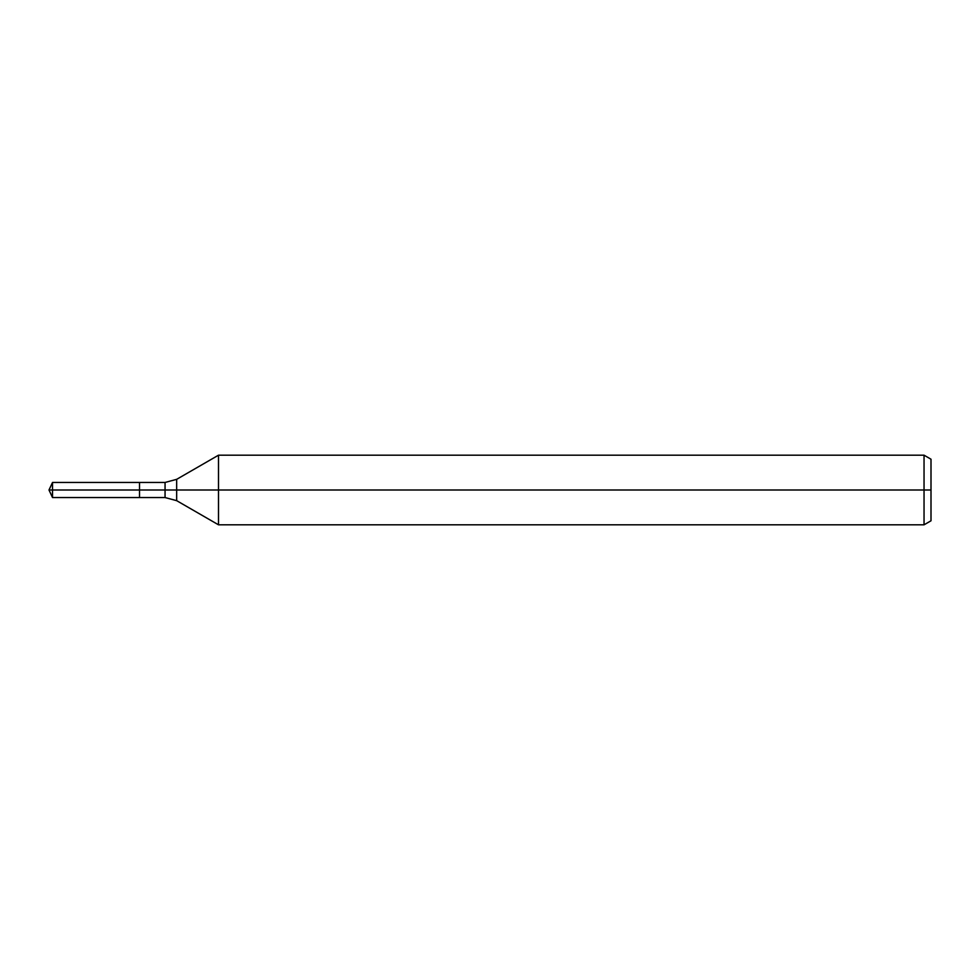 <?xml version="1.0" encoding="UTF-8"?>
<svg xmlns="http://www.w3.org/2000/svg" width="980" height="980" viewBox="0 0 980 980"><rect width="100%" height="100%" fill="white"/><g stroke="black" fill="none" stroke-linecap="round" stroke-linejoin="round"><path stroke-width="1.47" d="M924.042 524.815L924.042 455.185L931 459.204L931 520.797L924.042 524.815L218.503 524.815L218.503 455.185L176.657 479.343L176.657 500.658L165.057 497.546L139.515 497.546L139.515 482.454L52.516 482.454L52.516 490L49 490L52.516 497.546L52.516 490L139.515 490L49 490L931 490M52.516 497.546L139.515 497.546L139.515 482.454L165.057 482.454L165.057 497.546M924.042 455.185L218.503 455.185M176.657 500.658L218.503 524.815M176.657 479.343L165.057 482.454M49 490L52.516 482.454"/></g></svg>
